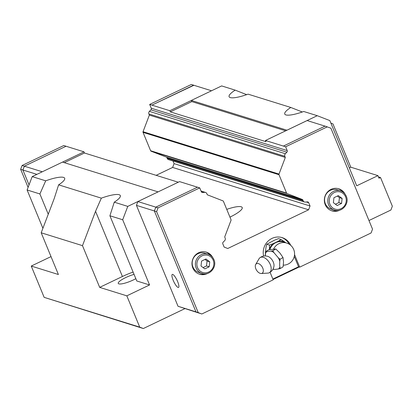 <?xml version="1.0" encoding="UTF-8"?>
<svg xmlns="http://www.w3.org/2000/svg" width="413" height="413" viewBox="0 0 413 413"><rect width="100%" height="100%" fill="white"/><g stroke="black" fill="none" stroke-linecap="round" stroke-linejoin="round"><path stroke-width="0.62" d="M261.248 273.499L267.867 273.112A8.838 5.193 -121.6 0 0 269.054 272.833C271.852 271.46 273.489 269.25 273.969 266.204A7.083 4.161 -121.6 0 0 273.287 262.095A7.083 4.161 -121.6 0 0 267.954 256.427C265.022 255.482 262.307 255.946 259.823 257.826A8.838 5.193 -121.6 0 0 259.034 258.76L255.704 264.485A5.55 3.263 -121.6 0 0 255.864 268.873A5.55 3.263 -121.6 0 0 261.248 273.499A5.55 3.263 -121.6 0 0 262.761 268.089A5.55 3.263 -121.6 0 0 259.147 263.892A5.55 3.263 -121.6 0 0 255.704 264.485M134.06 274.377A12.276 2.638 -22.4 0 0 118.247 283.411A12.276 2.638 -22.4 0 0 118.861 283.87A12.276 2.638 -22.4 0 0 130.4 281.253A12.276 2.638 -22.4 0 0 135.831 278.677M42.906 228.296L27.108 189.975L39.901 193.955L48.254 214.228M39.901 193.955L45.704 180.822A23.107 4.961 157.6 0 1 63.525 177.389A23.107 4.961 157.6 0 1 64.681 178.261A23.107 4.961 157.6 0 1 58.615 184.843L101.345 198.157A23.107 4.961 157.6 0 1 119.166 194.724A23.107 4.961 157.6 0 1 120.322 195.592A23.107 4.961 157.6 0 1 114.256 202.179L127.767 206.386L179.562 181.612L197.491 187.197M368.969 220.527L390.899 210.031L392.35 206.211L380.523 177.523L379.01 178.251L377.936 175.639L356.713 185.798L329.837 120.596L317.236 115.697L303.72 111.489A23.107 4.961 157.6 0 1 285.899 114.917A23.107 4.961 157.6 0 1 284.743 114.05A23.107 4.961 157.6 0 1 290.809 107.468L302.311 111.99M290.809 107.468L248.079 94.154A23.107 4.961 157.6 0 1 230.258 97.582A23.107 4.961 157.6 0 1 229.101 96.714A23.107 4.961 157.6 0 1 235.167 90.132L246.664 94.654M127.767 206.386L122.687 219.747L149.563 284.955L126.827 295.837L99.678 287.376L122.418 276.493A23.107 4.961 157.6 0 1 133.115 272.084M99.678 287.376L82.481 245.647L95.542 211.291L101.345 198.157M226.747 209.37A20.216 4.342 157.6 0 1 241.207 206.774A20.216 4.342 157.6 0 1 242.214 207.532A20.216 4.342 157.6 0 1 229.948 217.124M178.091 287.448A7.222 1.766 64.4 0 1 173.47 280.959A7.222 1.766 64.4 0 1 172.283 274.413A7.222 1.766 64.4 0 1 172.717 274.408A7.222 1.766 64.4 0 1 177.332 280.892A7.222 1.766 64.4 0 1 178.519 287.438A7.222 1.766 64.4 0 1 178.091 287.448M336.801 210.516A11.554 10.924 -72.7 0 1 331.314 210.645M339.945 210.088A11.554 10.924 -72.7 0 1 331.892 210.842A11.554 10.924 -72.7 0 1 325.222 204.652A11.554 10.924 -72.7 0 1 327.241 192.303A11.554 10.924 -72.7 0 1 338.763 188.782A11.554 10.924 -72.7 0 1 344.963 193.976M204.425 273.881A11.554 10.924 -72.7 0 1 198.937 274.005M207.569 273.452A11.554 10.924 -72.7 0 1 199.515 274.206A11.554 10.924 -72.7 0 1 192.845 268.011A11.554 10.924 -72.7 0 1 194.869 255.668A11.554 10.924 -72.7 0 1 206.386 252.147A11.554 10.924 -72.7 0 1 212.587 257.34M202.009 273.468L198.777 272.461A10.108 9.561 -72.7 0 1 192.943 267.046A10.108 9.561 -72.7 0 1 194.714 256.241A10.108 9.561 -72.7 0 1 204.791 253.159L208.023 254.165A10.108 9.561 107.3 0 0 197.941 257.247A10.108 9.561 107.3 0 0 196.175 268.052A10.108 9.561 107.3 0 0 202.009 273.468C209.474 276.245 217.408 266.994 213.919 259.627C212.731 256.901 210.769 255.084 208.023 254.165A10.108 9.561 107.3 0 1 213.857 259.586M334.385 210.109L331.154 209.102A10.108 9.561 -72.7 0 1 325.32 203.681A10.108 9.561 -72.7 0 1 327.086 192.881A10.108 9.561 -72.7 0 1 337.168 189.799L340.4 190.806A10.108 9.561 107.3 0 0 330.317 193.888A10.108 9.561 107.3 0 0 328.547 204.688A10.108 9.561 107.3 0 0 334.385 210.109C341.845 212.881 349.78 203.63 346.29 196.268C345.108 193.542 343.141 191.72 340.4 190.806A10.108 9.561 107.3 0 1 346.233 196.221M269.054 272.833A8.838 5.193 -121.6 0 0 270.278 264.49A8.838 5.193 -121.6 0 0 259.823 257.826M278.347 257.826L280.071 259.266L279.766 261.269A10.475 6.159 -121.6 0 0 279.167 259.534A10.475 6.159 -121.6 0 0 278.347 257.826L273.917 252.601A10.475 6.159 -121.6 0 0 271.15 251.109L272.848 250.753L273.917 252.601M279.766 261.269L279.637 265.337L280.2 268.589L283.117 266.793L283.514 261.847L282.988 257.475L279.838 252.932L275.765 248.962L268.677 249.767L265.76 251.563L271.15 251.109M280.2 268.589L278.501 268.946A10.475 6.159 -121.6 0 0 279.844 266.989M278.501 268.946L275.311 269.4L272.947 269.276M273.091 269.008A10.475 6.159 -121.6 0 0 274.149 269.441M283.38 265.172A11.332 11.332 0 0 0 286.596 243.02L283.426 242.033A11.332 10.717 107.3 0 0 269.875 249.504M278.455 238.647L274.66 240.108L266.772 244.238L265.889 247.883L265.203 255.946M64.283 162.655L84.459 152.996L83.984 151.834L66.034 146.243L24.362 166.191L22.911 170.006L29.044 184.885L22.896 170.001L20.65 169.299L28.099 187.373M66.034 146.243L24.346 166.181L22.896 170.001M211.523 90.772L193.594 85.186L151.922 105.129L169.872 110.725L170.352 111.882L191.823 101.603L191.348 100.447L169.872 110.725M193.878 85.274L151.922 105.129M66.028 146.233L63.783 145.531L22.101 165.484L20.65 169.299M156.15 175.329L172.629 167.441L174.079 163.625L173.006 161.029M170.352 111.882L265.931 141.659L265.451 140.497L285.641 146.775L287.211 150.585A1.445 1.368 -72.7 0 1 286.885 152.206L285.378 153.729A2.313 2.184 107.3 0 0 284.856 156.326L285.321 157.451L279.007 174.064A0.867 0.821 107.3 0 0 279.012 174.725L286.581 193.093A0.867 0.821 107.3 0 0 287.03 193.537L302.388 199.505A0.867 0.821 -72.7 0 1 302.837 199.949L303.168 200.754A2.313 2.184 107.3 0 0 304.505 201.993L168.54 159.635A2.313 2.184 -72.7 0 1 167.203 158.396L166.873 157.596A0.867 0.821 107.3 0 0 166.424 157.146L151.065 151.179A0.867 0.821 -72.7 0 1 150.616 150.735L143.048 132.366A0.867 0.821 -72.7 0 1 143.043 131.711L149.356 115.098L148.892 113.967A2.313 2.184 -72.7 0 1 149.413 111.371L150.921 109.853A1.445 1.368 107.3 0 0 151.246 108.227L149.676 104.422L151.917 105.119M193.599 85.166L191.358 84.469L149.676 104.422M24.346 166.181L22.101 165.484M83.984 151.834L62.523 162.108M42.291 171.777L24.362 166.191M36.891 174.363L22.911 170.006M283.395 146.078L325.077 126.125L330.921 128.226L372.526 229.158L371.075 232.978L299.709 267.139L298.542 266.772L294.262 256.396M270.076 272.286L273.184 279.833L201.818 313.994L195.974 311.898L154.369 210.96L155.82 207.14L197.507 187.192L199.747 187.889L201.317 191.699A1.445 1.368 -72.7 0 0 202.654 192.525L204.709 192.344A2.313 2.184 107.3 0 1 206.846 193.666L207.311 194.791L222.984 200.883A0.867 0.821 107.3 0 1 223.433 201.327L231.006 219.695A0.867 0.821 107.3 0 1 231.012 220.351L224.822 236.634A0.867 0.821 -72.7 0 0 224.827 237.289L225.157 238.094A2.313 2.184 107.3 0 1 224.636 240.691L223.134 242.214A1.445 1.368 -72.7 0 0 222.808 243.835L224.151 247.093L227.754 248.492L308.594 209.799L172.629 167.441M269.467 245.074L273.261 243.613A11.9 11.254 107.3 0 0 269.483 248.998L269.472 245.069L266.777 244.233M281.134 239.483L284.49 241.817A11.9 11.254 107.3 0 0 278.248 241.228L281.145 239.483L278.445 238.647M284.49 241.817L285.734 242.751M273.261 243.613L278.248 241.228M269.41 249.597L269.483 248.998M275.765 248.956L272.848 250.753M282.988 257.475L280.071 259.266M265.28 255.946L265.76 251.563M266.798 251.605A10.475 6.159 -121.6 0 0 265.456 253.561M337.359 196.072L339.44 197.636L342.124 198.472L341.551 203.433L337.173 205.529L333.374 202.664L333.947 197.703L338.324 195.607L342.124 198.472M339.44 197.636L338.861 202.597L335.454 204.228M338.861 202.597L341.551 203.433M338.175 188.617A11.554 10.924 -72.7 0 1 342.62 191.839M204.987 259.431L207.063 261.001L209.752 261.837L209.174 266.793L204.802 268.889L201.002 266.024L201.575 261.068L205.953 258.972L209.752 261.837M207.063 261.001L206.49 265.957L203.077 267.593M206.49 265.957L209.174 266.793M205.798 251.982A11.554 10.924 -72.7 0 1 210.248 255.203M294.531 254.578L299.709 267.139M298.542 266.772L272.869 279.064M263.613 256.081A15.162 14.336 -72.7 0 1 267.872 241.321A15.162 14.336 -72.7 0 1 282.141 237.62A15.162 14.336 -72.7 0 1 290.716 245.337M281.552 237.454A15.162 14.336 -72.7 0 1 289.172 244.197M285.641 146.775L327.323 126.827M304.505 201.993A2.313 2.184 107.3 0 0 305.305 202.076L307.365 201.895A1.445 1.368 -72.7 0 1 308.697 202.721L310.044 205.984L308.594 209.799M201.818 313.994L198.219 312.595L156.615 211.657L158.065 207.842L199.747 187.889M199.298 313.188L178.034 306.286L136.44 205.375L137.89 201.559L158.065 207.842M195.974 311.898L198.219 312.595M136.44 205.375L156.615 211.657M265.451 140.497L307.122 120.555L325.052 126.141M137.89 201.559L158.081 191.88L62.502 162.102L32.188 176.614L45.704 180.822M299.203 266.979L273.045 279.503M178.034 306.286L195.963 311.872M285.321 157.451L149.356 115.098M310.044 205.984L174.079 163.625M178.282 182.226L84.459 152.996M184.812 308.676L143.332 328.531L139.728 327.132L126.827 295.837M235.167 90.132L221.657 85.919L191.343 100.431L286.921 130.209L317.236 115.697M191.823 101.603L285.646 130.833M143.332 328.531L44.15 297.355L31.249 266.06L51.011 256.602M27.108 189.975L32.188 176.614M380.523 177.523L378.442 176.872M377.936 175.639L350.787 167.182L332.94 123.89L330.865 123.079M349.331 167.879L350.787 167.182M58.615 184.843L54.258 198.431L41.197 232.787L58.398 274.516L31.249 266.06M82.481 245.647L41.197 232.787M44.15 297.355L139.728 327.132M149.563 284.955L136.775 280.969L109.899 215.767L122.687 219.747M114.256 202.179L109.899 215.767M95.542 211.291L122.418 276.493M213.206 260.18A8.952 8.466 107.3 0 0 202.045 255.843A8.952 8.466 107.3 0 0 197.543 267.681A8.952 8.466 107.3 0 0 208.71 272.017A8.952 8.466 107.3 0 0 213.206 260.18M345.583 196.82A8.952 8.466 107.3 0 0 334.416 192.484A8.952 8.466 107.3 0 0 329.92 204.316A8.952 8.466 107.3 0 0 341.081 208.653A8.952 8.466 107.3 0 0 345.583 196.82M286.596 243.02A11.332 10.717 107.3 0 0 273.654 248.977M303.168 200.754L167.203 158.396M302.837 199.949L166.873 157.596M302.388 199.505L166.424 157.146M286.581 193.093L150.616 150.735M287.03 193.537L151.065 151.179M279.007 174.064L143.043 131.711M279.012 174.725L143.048 132.366M285.378 153.729L149.413 111.371M284.856 156.326L148.892 113.967M286.885 152.206L150.921 109.853M287.211 150.585L151.246 108.227M306.338 201.988L308.697 202.721M201.121 191.224L204.709 192.344M201.709 192.231L202.654 192.525M201.043 191.033L205.514 192.427"/></g></svg>
